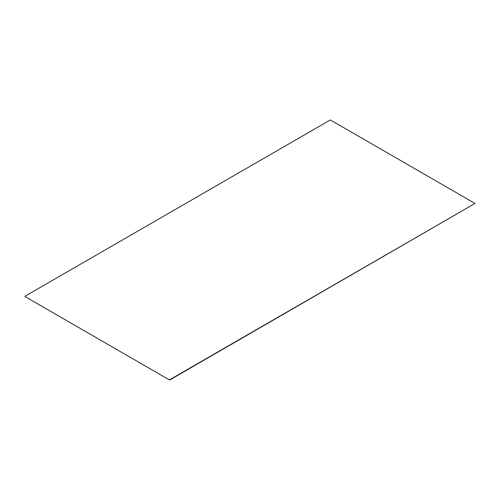 <?xml version="1.0" encoding="UTF-8"?>
<svg xmlns="http://www.w3.org/2000/svg" width="500" height="500" viewBox="0 0 500 500"><rect width="100%" height="100%" fill="white"/><g stroke="black" fill="none" stroke-linecap="round" stroke-linejoin="round"><path stroke-width="0.75" d="M25 296.55L169.644 380.056L25 296.55M169.644 379.75L475 203.45L169.644 380.056M475 203.45L330.356 119.944L25 296.238"/></g></svg>

